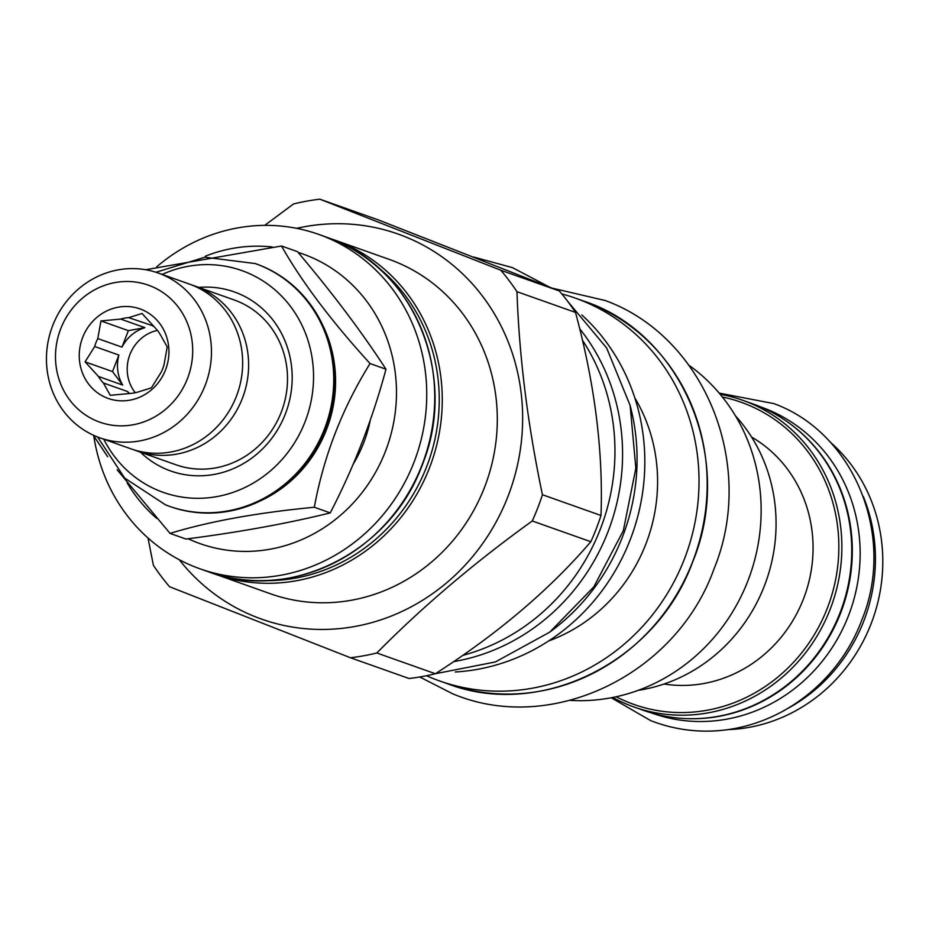 <?xml version="1.0" encoding="UTF-8"?>
<svg xmlns="http://www.w3.org/2000/svg" width="929" height="929" viewBox="0 0 929 929"><rect width="100%" height="100%" fill="white"/><g stroke="black" fill="none" stroke-linecap="round" stroke-linejoin="round"><path stroke-width="1.39" d="M117.159 469.807L170.042 533.409L185.986 539.052C239.299 532.189 287.386 523.48 330.248 512.901C354.054 466.857 372.634 418.956 385.976 369.208C361.706 331.874 332.199 292.693 297.454 251.654L281.51 246.011L145.667 269.735M93.225 435.12L107.694 456.754M170.042 533.409C208.979 521.448 257.066 512.727 314.304 507.257C323.733 456.116 342.313 408.214 370.044 363.553C331.386 321.132 301.867 281.952 281.51 246.011M322.862 325.533A126.123 118.134 109.5 0 1 260.782 500.696M169.682 506.41A128.736 120.584 -70.5 0 0 170.158 506.584A128.736 120.584 -70.5 0 0 326.125 427.421A128.736 120.584 -70.5 0 0 259.714 265.218A128.736 120.584 -70.5 0 0 256.16 263.894A128.736 120.584 -70.5 0 0 255.696 263.731M103.781 439.208A117.646 110.203 -70.5 0 0 159.951 491.139A117.646 110.203 -70.5 0 0 305.084 421.731A117.646 110.203 -70.5 0 0 245.035 271.779A117.646 110.203 -70.5 0 0 162.169 274.427M140.43 452.191A95.013 88.998 -70.5 0 0 168.137 470.028A95.013 88.998 -70.5 0 0 285.342 413.986A95.013 88.998 -70.5 0 0 236.849 292.879A95.013 88.998 -70.5 0 0 198.818 287.421M192.315 285.18A87.407 81.868 109.5 0 1 195.311 286.178L234.201 299.962A87.407 81.868 109.5 0 1 236.616 300.857A87.407 81.868 109.5 0 1 281.708 410.99A87.407 81.868 109.5 0 1 175.813 464.732L136.923 450.948A87.407 81.868 109.5 0 1 134.508 450.054A87.407 81.868 109.5 0 1 133.962 449.833M195.311 286.178A87.407 81.868 109.5 0 1 197.726 287.073A87.407 81.868 109.5 0 1 242.817 397.206A87.407 81.868 109.5 0 1 136.923 450.948M158.151 273.01L189.353 284.065A87.407 81.868 109.5 0 1 191.769 284.971A87.407 81.868 109.5 0 1 236.86 395.092A87.407 81.868 109.5 0 1 130.966 448.846L99.751 437.78A87.407 81.868 109.5 0 1 97.348 436.885A87.407 81.868 109.5 0 1 52.256 326.753A87.407 81.868 109.5 0 1 158.151 273.01A87.407 81.868 109.5 0 1 160.566 273.904A87.407 81.868 109.5 0 1 205.657 384.037A87.407 81.868 109.5 0 1 99.751 437.78M150.37 285.911A72.683 68.084 109.5 0 1 187.472 378.556A72.683 68.084 109.5 0 1 97.812 421.429A72.683 68.084 109.5 0 1 60.722 328.785A72.683 68.084 109.5 0 1 150.37 285.911M141.266 309.38A47.507 44.499 -70.5 0 0 82.669 337.413A47.507 44.499 -70.5 0 0 106.916 397.96A47.507 44.499 -70.5 0 0 165.513 369.939A47.507 44.499 -70.5 0 0 141.266 309.38M142.032 313.491L128.701 317.637A38.24 35.825 -70.5 0 0 120.735 319.088L100.959 320.935L97.789 338.574A38.24 35.825 -70.5 0 0 94.712 346.505L85.096 361.846L98.474 376.477A38.24 35.825 -70.5 0 0 103.363 382.969L110.296 395.313L130.072 393.455A38.24 35.825 109.5 0 0 138.038 392.015L151.369 387.869L160.984 372.529A38.24 35.825 109.5 0 0 164.061 364.586L167.232 346.958L160.299 334.614A38.24 35.825 109.5 0 0 155.41 328.123L142.032 313.491M153.703 326.067L128.701 317.637M153.784 326.16A38.24 35.825 -70.5 0 0 152.89 326.207M157.384 330.387A38.24 35.825 -70.5 0 0 135.297 392.723M103.363 382.969L127.552 391.539A38.24 35.825 -70.5 0 0 129.595 393.524M94.712 346.505L118.9 355.075A38.24 35.825 -70.5 0 0 122.663 385.047L98.474 376.477M120.735 319.088L144.924 327.658A38.24 35.825 -70.5 0 0 121.978 347.144L97.789 338.574M127.552 391.539L129.096 393.594M85.096 361.846L112.502 371.565L122.663 385.047M118.9 355.075L112.502 371.565M100.959 320.935L128.365 330.654L121.978 347.144M144.924 327.658L128.365 330.654M385.976 369.208L370.044 363.553M353.113 464.326A128.736 120.584 -70.5 0 0 370.369 419.78M127.18 482.894A153.68 143.949 -70.5 0 0 156.792 518.475M188.169 538.774A153.68 143.949 -70.5 0 0 385.419 451.401A153.68 143.949 -70.5 0 0 298.058 252.374M272.209 246.975A153.68 143.949 -70.5 0 0 205.46 256.149M93.806 436.038A177.427 166.198 -70.5 0 0 199.99 568.815A177.427 166.198 -70.5 0 0 413.974 462.317A177.427 166.198 -70.5 0 0 318.531 234.34A177.427 166.198 -70.5 0 0 156.838 266.704M211.87 572.961L270.56 593.817A177.427 166.198 -70.5 0 0 484.532 487.319A177.427 166.198 109.5 0 0 389.088 259.342L334.057 239.833A177.427 166.198 -70.5 0 0 330.271 238.556L334.057 239.833A177.427 166.198 -70.5 0 1 338.946 241.668A177.427 166.198 -70.5 0 1 429.5 467.821A177.427 166.198 -70.5 0 1 215.516 574.319A177.427 166.198 -70.5 0 1 211.777 572.938M296.676 228.337A204.275 191.339 109.5 0 1 480.339 293.355A204.275 191.339 109.5 0 1 507.942 496.516A204.275 191.339 -70.5 0 1 179.239 559.711M264.707 225.375L293.529 203.962A232.296 217.583 109.5 0 1 319.855 199.189L500.789 270.234A232.296 217.583 109.5 0 1 516.954 291.683C519.253 357.177 527.742 424.855 542.431 494.739A232.296 217.583 109.5 0 1 537.717 508A232.296 217.583 -70.5 0 1 532.259 520.972C474.254 562.777 422.44 606.788 376.814 652.982A232.296 217.583 -70.5 0 1 350.477 657.755L169.542 586.722A232.296 217.583 -70.5 0 1 153.39 565.262L148.001 537.996M500.789 270.234L559.351 290.986L378.417 219.941L319.855 199.189M350.477 657.755L409.039 678.507A232.296 217.583 -70.5 0 0 435.364 673.734C497.99 633.566 549.817 589.555 590.821 541.723A232.296 217.583 -70.5 0 0 596.279 528.752A232.296 217.583 109.5 0 0 600.993 515.49L542.431 494.739M590.821 541.723L532.259 520.972M600.993 515.49C603.304 451.633 594.815 383.956 575.504 312.434L516.954 291.683M559.351 290.986A232.296 217.583 109.5 0 1 575.504 312.434M462.584 655.421A203.556 190.666 -70.5 0 0 600.308 529.216A203.556 190.666 -70.5 0 0 582.355 340.049M579.626 328.657A203.323 190.445 109.5 0 1 608.565 530.273A203.323 190.445 109.5 0 1 453.561 661.634M630.338 406.333A203.556 190.666 109.5 0 1 622.418 537.055A203.556 190.666 -70.5 0 1 550.525 631.546M581.809 314.943A203.556 190.666 109.5 0 1 630.176 539.807A203.556 190.666 -70.5 0 1 455.268 671.981M634.832 397.914A162.947 152.623 109.5 0 1 645.864 544.011A162.947 152.623 -70.5 0 1 548.714 640.917M426.516 675.72A203.079 190.224 -70.5 0 0 439.498 680.911A203.079 190.224 -70.5 0 0 684.406 559.014A203.079 190.224 109.5 0 0 575.167 298.07A203.079 190.224 109.5 0 0 561.813 293.924M570.209 700.373A184.081 172.422 -70.5 0 0 747.891 580.88A184.081 172.422 109.5 0 0 688.97 365.26M638.118 690.363A162.947 152.623 -70.5 0 0 764.346 586.002A162.947 152.623 -70.5 0 0 735.42 415.797M664.049 684.023A133.01 124.591 -70.5 0 0 804.944 594.955A133.01 124.591 -70.5 0 0 751.573 437.048M616.182 696.75A160.334 150.173 -70.5 0 0 629.537 702.812A160.334 150.173 -70.5 0 0 827.309 608.228A160.334 150.173 -70.5 0 0 745.488 403.871A160.334 150.173 -70.5 0 0 722.402 397.02M612.757 697.458A162.703 152.402 -70.5 0 0 629.456 705.297A162.703 152.402 -70.5 0 0 633.938 706.981A162.703 152.402 -70.5 0 0 831.06 606.927A162.703 152.402 -70.5 0 0 747.125 401.932A162.703 152.402 -70.5 0 0 742.643 400.26A162.703 152.402 -70.5 0 0 720.184 394.302M633.938 706.981L643.82 710.476A162.703 152.402 -70.5 0 0 840.942 610.434A162.703 152.402 -70.5 0 0 757.007 405.439A162.703 152.402 -70.5 0 0 752.513 403.767L742.643 400.26M789.29 423.206A162.47 152.182 109.5 0 1 842.394 608.228A162.47 152.182 109.5 0 1 684.627 718.523M651.659 713.007L652.53 713.309A162.47 152.182 109.5 0 0 849.361 613.407A162.47 152.182 109.5 0 0 765.542 408.714A162.47 152.182 -70.5 0 0 761.06 407.041L760.201 406.739M788.315 708.177A162.703 152.402 -70.5 0 0 863.32 496.539M727.906 729.625A162.703 152.402 -70.5 0 0 872.865 619.028A162.703 152.402 -70.5 0 0 829.899 441.832M435.364 673.734L376.814 652.982M330.248 512.901L314.304 507.257M165.664 504.923A128.736 120.584 -70.5 0 0 169.217 506.247A128.736 120.584 -70.5 0 0 325.185 427.085A128.736 120.584 -70.5 0 0 258.773 264.881A128.736 120.584 -70.5 0 0 255.22 263.557L204.856 257.217L155.956 272.267M331.409 238.997L331.432 238.997C414.891 269.166 458.38 377.232 422.312 464.686C390.946 552.232 289.407 602.933 207.991 571.649A177.427 166.198 -70.5 0 0 421.963 465.15A177.427 166.198 -70.5 0 0 331.421 238.997A177.427 166.198 -70.5 0 0 326.532 237.174L318.531 234.34M431.892 430.452A170.065 159.3 109.5 0 1 411.559 487.841M375.293 265.16A175.058 163.968 109.5 0 1 428.548 461.574A175.058 163.968 109.5 0 1 263.499 580.613M447.65 683.802C540.573 719.499 656.524 661.831 692.651 561.929C735.35 459.6 682.234 332.837 583.319 300.961A203.079 190.224 109.5 0 1 692.569 561.906A203.079 190.224 109.5 0 1 447.65 683.802L439.498 680.911M256.16 263.894L255.22 263.557M170.158 506.584L165.501 504.853L124.672 478.063L97.58 436.978M207.991 571.649L199.99 568.815M583.319 300.961L575.167 298.07M552.36 288.187L605.151 300.497C705.076 336.704 756.705 465.301 714.018 568.885C676.277 675.035 550.92 735.443 452.481 693.708L419.734 676.986M473.755 257.066L512.483 267.645L548.923 286.817M567.468 301.077L606.637 347.969L630.129 405.45L635.854 468.239L623.347 530.622L593.77 586.942L549.782 632.115L495.343 661.971L435.387 673.722M719.185 393.106L773.845 403.604C854.575 432.879 896.206 536.614 861.81 620.061C831.141 702.405 738.392 754.557 650.718 720.649L611.212 697.76"/></g></svg>
